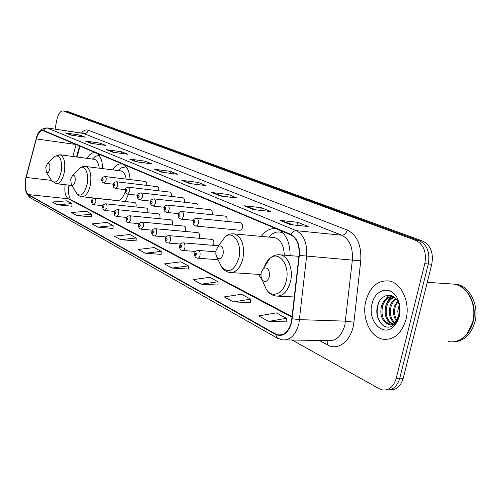 <?xml version="1.0" encoding="UTF-8"?>
<svg xmlns="http://www.w3.org/2000/svg" width="501" height="501" viewBox="0 0 501 501"><rect width="100%" height="100%" fill="white"/><g stroke="black" fill="none" stroke-linecap="round" stroke-linejoin="round"><path stroke-width="0.75" d="M102.686 168.555C102.336 160.733 100.425 155.642 96.95 153.287M95.61 152.724L95.334 152.661C92.347 152.223 89.56 154.12 86.967 158.354M130.116 179.59C129.515 171.949 127.411 166.952 123.803 164.591M122.332 163.971L121.968 163.89C118.674 163.395 115.618 165.38 112.8 169.845M290.123 255.629C290.029 243.11 286.44 234.593 279.37 230.072M277.015 229.082L275.913 228.807C270.446 227.986 265.58 230.516 261.322 236.397M239.86 230.26C241.087 230.335 241.958 229.408 242.484 227.479C242.841 224.962 242.29 223.408 240.843 222.813L240.599 222.795M226.784 221.398L226.991 220.672C227.335 218.217 226.815 216.701 225.437 216.131L225.218 216.113M212.011 214.729L212.161 214.159C212.499 211.76 212.004 210.288 210.689 209.737L210.489 209.712M197.851 208.347L197.958 207.921C198.283 205.579 197.82 204.139 196.561 203.606L196.379 203.588M184.274 202.241L184.343 201.934C184.662 199.649 184.218 198.246 183.015 197.732L182.852 197.713M171.236 196.386L171.279 196.198C171.586 193.962 171.167 192.591 170.014 192.096L169.864 192.077M158.711 190.768L158.729 190.687C159.036 188.495 158.629 187.161 157.527 186.679L157.389 186.66M146.674 185.376C146.962 183.241 146.58 181.938 145.522 181.475L145.403 181.456M213.276 245.352L213.783 243.956C214.121 241.501 213.608 239.985 212.242 239.415L212.004 239.39M199.047 238.263L199.454 237.042C199.786 234.65 199.298 233.172 197.995 232.621L197.776 232.596M185.395 231.468L185.721 230.422C186.046 228.08 185.583 226.64 184.337 226.108L184.136 226.089M172.288 224.962L172.551 224.066C172.864 221.774 172.419 220.371 171.229 219.858L171.048 219.839M159.687 218.724L159.9 217.966C160.207 215.724 159.788 214.359 158.648 213.858L158.479 213.839M147.582 212.731L147.745 212.105C148.046 209.913 147.645 208.573 146.549 208.09L146.398 208.072M135.928 206.982L136.059 206.468C136.347 204.32 135.971 203.011 134.919 202.542L134.782 202.529M69.213 185.176L68.543 189.603M80.035 146.173L77.01 157.038M258.391 274.354L262.23 279.971M125.275 201.508L128.431 194.213M389.672 389.847C396.172 390.36 400.687 386.484 403.23 378.224L431.781 264.259C433.678 252.899 430.678 245.189 422.788 241.119L68.355 111.767M403.23 378.224L399.735 378.261C397.193 386.553 392.671 390.442 386.177 389.916C392.671 390.442 397.193 386.553 399.735 378.261L428.305 263.971C430.202 252.579 427.209 244.845 419.331 240.768L65.681 111.335M405.979 319.488C410.563 302.579 401.508 282.746 388.964 280.961C377.767 280.084 370.064 286.741 365.868 300.938C361.509 317.459 370.107 337.286 383.058 339.233C393.924 340.21 401.564 333.628 405.979 319.488C410.563 302.579 401.508 282.746 388.964 280.961C377.767 280.084 370.064 286.741 365.868 300.938C361.509 317.459 370.107 337.286 383.058 339.233C393.924 340.21 401.564 333.628 405.979 319.488M291.45 322.055C288.858 331.205 284.449 335.501 278.23 334.962L275.625 333.992L28.444 194.582C25.207 191.551 24.443 185.84 26.165 177.448L36.348 138.921C38.02 133.235 40.212 130.46 42.917 130.598L290.862 234.906C296.905 238.232 299.623 245.052 299.016 255.353L291.45 322.055M291.745 322.218L299.329 255.404C299.955 244.839 297.168 237.85 290.962 234.443L43.443 130.429C40.512 129.753 38.107 132.546 36.229 138.808L26.052 177.329C24.286 185.927 25.069 191.783 28.388 194.895L275.525 334.443C282.915 337.373 288.319 333.297 291.745 322.218M292.114 340.016L379.207 388.757L382.582 389.978C389.114 390.561 393.661 386.672 396.222 378.305L399.735 378.261L428.305 263.971C430.202 252.579 427.209 244.845 419.331 240.768L65.856 111.36L68.531 111.792M57.496 204.821L71.95 203.581L66.783 200.82L52.43 202.022L57.496 204.821L71.875 206.212M76.966 215.574L91.783 214.19L86.228 211.222L71.511 212.562L76.966 215.574L91.696 216.908M97.952 227.16L113.151 225.619L107.164 222.419L92.065 223.909L97.952 227.16L113.044 228.431M120.635 239.685L136.234 237.969L129.759 234.506L114.266 236.171L120.635 239.685L136.103 240.881M268.674 321.423L286.44 318.304L276.327 312.9L258.685 315.906L268.674 321.423L286.134 321.874M233.334 301.909L250.65 299.166L241.476 294.256L224.285 296.911L233.334 301.909L250.387 302.579M201.258 284.199L218.129 281.769L209.769 277.297L193.017 279.652L201.258 284.199L217.91 285.044M172.012 268.054L188.445 265.893L180.792 261.804L164.478 263.895L172.012 268.054L188.257 269.037M145.24 253.268L161.247 251.345L154.22 247.588L138.326 249.454L145.24 253.268L161.09 254.37M396.222 378.305L424.81 263.683C426.708 252.26 423.721 244.501 415.849 240.417L63.17 110.928C60.283 110.94 58.135 114.04 56.738 120.221L55.085 129.139M106.519 149.68L121.693 151.803L127.899 154.289L112.625 152.166L106.519 149.68L112.95 152.21M85.189 140.988L100 143.117L105.755 145.422L90.844 143.292L85.189 140.988L91.163 143.336M65.399 132.922L79.866 135.051L85.214 137.193L70.654 135.063L65.399 132.922L70.96 135.107M181.819 180.36L198.133 182.42L206.093 185.602L189.666 183.56L181.819 180.36L190.017 183.604M211.56 192.478L228.274 194.488L236.973 197.976L220.152 195.979L211.56 192.478L220.509 196.023M244.181 205.773L261.29 207.715L270.853 211.541L253.638 209.625L244.181 205.773L254.001 209.662M280.128 220.415L297.632 222.269L308.19 226.496L290.574 224.673L280.128 220.415L290.949 224.711M129.584 159.074L145.127 161.19L151.847 163.883L136.197 161.773L129.584 159.074L136.529 161.817M154.596 169.269L170.522 171.361L177.824 174.285L161.792 172.2L154.596 169.269L162.13 172.244M170.522 171.361L170.127 173.283M163.996 172.488L155.141 169.394M145.127 161.19L144.776 162.925M138.245 162.048L130.116 159.205M297.632 222.269L296.936 225.331M293.699 224.999L280.729 220.546M261.29 207.715L260.695 210.407M256.481 209.938L244.77 205.905M228.274 194.488L227.755 196.88M222.757 196.286L212.136 192.609M198.133 182.42L197.688 184.556M192.058 183.854L182.383 180.492M79.866 135.051L79.615 136.372M72.307 135.308L65.894 133.047M100 143.117L99.724 144.557M92.616 143.543L85.696 141.113M121.693 151.803L121.38 153.381M114.529 152.429L107.039 149.805M161.247 251.345L161.09 254.445M188.445 265.893L188.257 269.112M218.129 281.769L217.904 285.125M250.65 299.166L250.381 302.66M286.44 318.304L286.121 321.961M136.234 237.969L136.103 240.95M113.151 225.619L113.038 228.5M91.783 214.19L91.696 216.971M71.95 203.581L71.875 206.268M448.552 341.669C455.791 342.697 462.072 339.916 467.402 333.322L472.668 322.237C474.647 314.064 474.059 306.217 470.909 298.696C467.082 290.492 461.571 285.645 454.382 284.148L450.487 283.885M451.357 341.914C461.828 341.513 469.061 334.962 473.063 322.249C477.785 305.591 468.066 286.002 454.77 284.173L452.635 283.923M452.434 341.914C463.206 341.882 470.671 335.344 474.823 322.312C479.545 305.679 469.819 286.115 456.524 284.292L453.706 284.011M398.508 317.127L397.744 311.152L399.165 304.821M399.109 315.455L399.579 306.587M396.216 320.828C393.523 316.814 392.878 312.042 394.287 306.512L398.157 299.961M396.779 320.139C394.487 316.162 394.005 311.635 395.339 306.562L397.85 301.527M393.974 322.757C389.728 318.93 388.419 313.451 390.054 306.318C391.093 302.854 392.959 300.224 395.64 298.414M394.531 322.381C390.667 318.454 389.527 313.112 391.118 306.368L393.047 302.141L396.072 298.897M391.732 323.74C386.014 320.646 384.035 314.772 385.801 306.124C387.373 301.276 390.129 298.239 394.049 297.012M392.296 323.571C386.935 320.239 385.125 314.44 386.866 306.167C388.288 301.696 390.799 298.734 394.412 297.287M386.584 323.239L388.525 323.871C391.212 324.31 393.661 323.421 395.871 321.204L399.353 314.584C400.405 309.875 399.879 305.472 397.769 301.37C392.728 291.488 380.591 294.4 377.773 305.215C373.784 317.189 382.802 330.654 391.506 326.333L394.988 323.796L398.621 317.828L395.276 322.957C392.314 325.456 389.415 325.55 386.584 323.239C381.474 319.757 379.783 313.989 381.512 305.923C383.872 299.279 387.812 296.185 393.329 296.642M390.054 323.99L389.465 323.903C383.096 321.341 380.798 315.361 382.589 305.973C384.605 300.099 388.031 296.961 392.853 296.573M396.066 323.752L395.126 324.003M393.636 324.116L392.696 324.009M399.353 314.584L395.633 321.892M399.291 316.394C400.794 309.637 400.067 303.431 397.099 297.763C390.542 285.107 375.049 289.271 372.049 303.794C367.12 321.003 383.447 338.075 394.231 326.007L397.28 321.736L399.291 316.394M398.621 317.828L394.801 324.341M382.701 325.162C377.24 319.763 375.819 312.499 378.43 303.374M383.779 301.182L389.033 295.195M387.968 301.527L391.669 296.667M391.845 296.511L392.421 296.047M385.494 307.295C386.265 303.099 388.075 299.604 390.943 296.817M391.256 296.536L392.064 295.884M261.14 272.594L260.983 276.508L262.167 279.827C265.117 282.815 267.509 281.744 269.344 276.615C269.745 269.563 267.778 266.826 263.451 268.411L261.14 272.594M215.975 250.444L215.825 254.214L216.927 257.314C219.501 259.844 221.586 258.729 223.177 253.976C223.609 247.582 221.962 245.027 218.229 246.304L215.975 250.444M282.495 232.408L280.259 232.113M283.19 233.115L280.366 232.138C277.153 231.568 274.066 232.445 271.097 234.762L268.686 237.079M284.286 255.159C283.854 245.315 280.635 239.472 274.623 237.631L273.183 237.499M70.679 179.201L71.336 184.731C72.889 186.103 74.148 184.982 75.119 181.375C75.538 176.847 74.687 174.874 72.557 175.456L70.679 179.201M82.233 196.761L116.946 200.494C120.353 200.782 123.114 197.857 125.231 191.72M126.202 166.77L121.405 167.854L118.656 170.59M126.189 179.107C125.313 174.304 123.553 171.561 120.916 170.879L120.428 170.816M45.766 166.983L46.368 172.269C47.77 173.484 48.91 172.375 49.799 168.962C50.206 164.716 49.461 162.844 47.557 163.339L45.766 166.983M93.938 159.28L59.7 154.74M99.179 155.385L95.265 156.362L92.961 158.566M99.198 168.111C98.547 162.982 96.925 160.057 94.332 159.331M431.781 264.259L424.81 263.683M422.788 241.119L415.849 240.417M68.869 111.886L63.502 111.022M275.625 333.992L283.485 334.161M43.443 130.429C44.364 128.726 45.71 127.949 47.482 128.099L296.329 230.704C303.944 234.812 307.37 243.317 306.618 256.211L298.903 323.79C295.646 335.175 290.129 340.53 282.357 339.847L277.479 338.206L275.525 334.443M285.702 339.903L328.055 340.649C336.002 341.313 341.607 336.152 344.863 325.155L352.366 259.913C353.061 247.456 349.51 239.227 341.72 235.213L83.122 133.304M292.321 318.818L299.604 319.644L345.558 321.16L353.913 322.218C352.266 339.935 338.457 351.408 327.654 344.951L319.413 340.492M81.394 133.047C83.68 130.348 85.972 129.396 88.264 130.191L347.299 230.065C346.247 233.416 344.387 235.132 341.72 235.213L296.329 230.704C294.093 230.648 292.308 231.894 290.962 234.443M46.562 127.874L84.049 133.529C86.203 133.604 87.612 132.496 88.264 130.191M347.299 230.065C357.107 235.007 361.59 245.283 360.739 260.883L299.329 255.404M28.388 194.895L30.123 197.638L277.479 338.206M360.739 260.883L353.913 322.218M327.654 344.951L327.009 340.63M36.348 138.921L76.089 144.507M26.165 177.448L51.44 180.373M76.139 144.532L72.82 156.481M65.155 184.712C64.278 191.82 65.318 196.511 68.268 198.778L292.164 317.333M28.444 194.582L68.268 198.778L70.209 199.348L292.233 316.72M263.714 283.391L266.35 289.453C272.005 298.69 283.585 293.987 286.29 280.81C290.317 265.142 278.832 250.055 269.845 258.378C267.215 260.595 265.267 263.814 263.996 268.029M262.167 279.827L266.35 289.453C268.78 293.223 271.937 295.421 275.832 296.053C282.708 296.611 287.605 291.757 290.517 281.506C293.461 269.613 288.188 255.986 280.46 254.852L277.967 254.746M219.519 262.662L221.548 266.851C228.65 273.922 234.443 270.916 238.921 257.84C242.44 243.561 233.071 229.809 225.106 236.854L220.54 243.129M216.927 257.314L221.548 266.851C223.665 270.07 226.402 271.949 229.759 272.494C235.877 272.932 240.267 268.273 242.929 258.516C244.757 245.246 241.895 237.036 234.336 233.898L232.564 233.779M282.27 232.188L281.606 232.257M75.927 192.252L76.609 193.373C80.899 197.225 84.412 194.181 87.136 184.249C89.316 173.947 84.857 164.121 79.96 168.01L78.143 169.833M71.336 184.731L77.242 194.188L79.446 195.972L81.65 196.699C85.577 196.818 88.489 192.86 90.38 184.831C91.739 174.649 90.167 168.499 85.658 166.382L85.126 166.319M51.102 179.809L51.647 180.679C55.53 184.086 58.711 181.086 61.197 171.674C62.312 159.957 60.214 154.815 54.903 156.256L53.419 157.683M46.368 172.269L51.647 180.679L56.262 183.698C59.857 183.773 62.537 179.953 64.31 172.238C65.587 162.568 64.191 156.757 60.12 154.796L54.903 156.256L47.557 163.339M198.045 250.412L198.371 250.431C199.824 251.057 200.369 252.704 200.005 255.366C199.498 257.314 198.659 258.253 197.482 258.178C195.196 257.702 194.263 256.136 194.689 253.481C194.883 251.558 196.11 250.544 198.371 250.431L215.768 251.803M196.473 254.495C196.348 252.648 195.891 252.416 195.083 253.788C195.208 255.635 195.666 255.867 196.473 254.495M183.053 242.847L183.341 242.866C184.725 243.467 185.245 245.07 184.888 247.663C184.399 249.579 183.591 250.5 182.464 250.437C180.235 249.961 179.327 248.433 179.753 245.853C179.959 243.956 181.155 242.96 183.341 242.866L218.599 245.797M181.443 246.818C181.331 245.02 180.892 244.795 180.122 246.141C180.235 247.939 180.673 248.164 181.443 246.818M168.724 235.614L168.987 235.633C170.302 236.215 170.791 237.775 170.446 240.305C169.971 242.183 169.194 243.098 168.111 243.035C165.931 242.559 165.054 241.069 165.48 238.57C165.706 236.679 166.877 235.702 168.987 235.633L212.242 239.415M167.09 239.484C166.99 237.725 166.564 237.512 165.825 238.833C165.925 240.593 166.351 240.806 167.09 239.484M155.022 228.7L155.254 228.719C156.512 229.283 156.976 230.798 156.638 233.266L155.73 235.332L154.389 235.958C152.254 235.483 151.402 234.023 151.834 231.6C152.06 229.734 153.2 228.775 155.254 228.719L197.995 232.621M153.362 232.464C153.268 230.748 152.861 230.541 152.154 231.85C152.248 233.56 152.648 233.767 153.362 232.464M141.896 222.081L142.109 222.1C143.311 222.644 143.743 224.122 143.418 226.533L141.251 229.182C139.159 228.694 138.326 227.279 138.764 224.924C138.595 223.509 139.71 222.563 142.109 222.1L184.337 226.108M140.217 225.751C140.13 224.072 139.748 223.878 139.059 225.156C139.146 226.834 139.535 227.028 140.217 225.751M129.321 215.743L129.508 215.756C130.655 216.282 131.074 217.722 130.755 220.077L128.663 222.695C126.615 222.219 125.807 220.828 126.239 218.53C126.077 217.127 127.166 216.207 129.508 215.756L171.229 219.858M127.63 219.313C127.548 217.678 127.179 217.49 126.515 218.749C126.596 220.384 126.966 220.572 127.63 219.313M117.253 209.656L117.428 209.675C118.524 210.182 118.919 211.585 118.605 213.889L116.589 216.463C114.572 215.969 113.79 214.61 114.228 212.393C114.084 210.996 115.149 210.088 117.428 209.675L158.648 213.858M115.549 213.144C115.48 211.541 115.124 211.359 114.485 212.599C114.56 214.203 114.917 214.384 115.549 213.144M105.667 203.819L105.83 203.832C106.876 204.32 107.252 205.692 106.951 207.946L104.997 210.489C103.532 210.67 102.768 209.343 102.692 206.506C102.555 205.128 103.601 204.239 105.83 203.832L146.549 208.09M103.964 207.22C103.895 205.654 103.55 205.479 102.937 206.7C103.006 208.266 103.35 208.441 103.964 207.22M94.539 198.208L94.683 198.221C95.691 198.697 96.042 200.037 95.754 202.241L93.862 204.746C92.434 204.922 91.683 203.625 91.614 200.845C91.476 199.492 92.503 198.615 94.683 198.221L134.919 202.542M92.829 201.534C92.766 199.993 92.434 199.83 91.846 201.026C91.908 202.561 92.234 202.73 92.829 201.534M198.352 223.158C197.832 225.149 196.981 226.114 195.791 226.045C192.328 224.266 193.373 224.454 193.079 221.411C193.323 219.425 194.557 218.411 196.793 218.367C198.189 218.968 198.715 220.565 198.352 223.158M193.474 221.68C193.593 223.496 194.05 223.709 194.845 222.312C194.726 220.496 194.269 220.283 193.474 221.68M196.524 218.342L240.843 222.813M183.379 216.238C182.878 218.198 182.057 219.144 180.917 219.081C178.5 218.192 177.623 216.683 178.287 214.56C178.531 212.606 179.74 211.61 181.901 211.579C183.234 212.155 183.729 213.708 183.379 216.238M178.65 214.81C178.757 216.582 179.195 216.783 179.959 215.417C179.846 213.645 179.414 213.439 178.65 214.81M181.663 211.554L225.437 216.131M169.069 209.631C168.58 211.547 167.791 212.48 166.701 212.424C164.359 211.566 163.508 210.094 164.14 208.015C163.99 206.512 165.161 205.535 167.672 205.084C168.943 205.648 169.407 207.157 169.069 209.631M164.478 208.247C164.578 209.975 164.998 210.169 165.731 208.829C165.631 207.095 165.211 206.9 164.478 208.247M167.459 205.066L210.689 209.737M155.379 203.306L154.458 205.416L153.099 206.061C150.82 205.216 149.987 203.775 150.613 201.753C150.463 200.262 151.615 199.304 154.058 198.878C155.272 199.417 155.711 200.895 155.379 203.306M150.926 201.966C151.02 203.656 151.421 203.844 152.122 202.523C152.028 200.832 151.634 200.644 150.926 201.966M153.863 198.859L196.561 203.606M142.271 197.244L140.073 199.962C137.85 199.129 137.042 197.726 137.65 195.753C137.512 194.282 138.633 193.342 141.019 192.935C142.178 193.455 142.597 194.889 142.271 197.244M137.944 195.954C138.032 197.607 138.414 197.782 139.096 196.486C139.009 194.833 138.627 194.657 137.944 195.954M140.844 192.916L183.015 197.732M129.709 191.445L127.592 194.119C125.425 193.298 124.636 191.927 125.231 189.998C125.093 188.551 126.196 187.631 128.519 187.236C129.627 187.737 130.028 189.14 129.709 191.445M125.507 190.192C125.582 191.808 125.951 191.977 126.603 190.699C126.528 189.084 126.158 188.915 125.507 190.192M128.362 187.217L170.014 192.096M117.66 185.871L115.618 188.508C113.495 187.706 112.725 186.359 113.307 184.481C113.182 183.053 114.253 182.151 116.533 181.763C117.591 182.251 117.967 183.623 117.66 185.871M113.57 184.662C113.639 186.24 113.996 186.403 114.623 185.151C114.554 183.566 114.197 183.404 113.57 184.662M116.389 181.75L157.527 186.679M106.093 180.529L104.12 183.128C102.047 182.333 101.296 181.018 101.866 179.183C101.741 177.78 102.793 176.891 105.016 176.515C106.03 176.985 106.394 178.325 106.093 180.529M102.11 179.352C102.173 180.899 102.511 181.055 103.125 179.821C103.056 178.275 102.718 178.118 102.11 179.352M104.891 176.502L145.522 181.475M278.23 334.962L280.848 335.019M83.034 133.291L46.919 127.924C41.157 128.275 37.588 131.869 36.21 138.708L26.033 177.216C23.804 186.585 25.169 193.392 30.123 197.638M63.17 110.928L65.856 111.36M79.571 145.979L76.515 156.97M68.925 185.145C68.13 191.526 68.637 196.304 70.447 199.473M389.465 323.903L388.525 323.871M397.769 301.37L397.099 297.763M395.871 321.204L395.276 322.957M394.988 323.796L394.231 326.007M456.524 284.292L454.77 284.173M454.382 284.148L427.259 282.32M294.413 296.98L278.161 296.172M298.903 256.337L280.46 254.852C276.552 254.364 273.007 255.541 269.845 258.378L263.451 268.411M260.889 274.517L231.493 272.607M281.982 232.295L280.366 232.138M269.406 237.148L271.097 234.762M274.623 237.631L234.336 233.898C230.967 233.466 227.892 234.449 225.106 236.854L218.229 246.304M281.719 232.27L282.288 232.207M118.674 170.59L121.405 167.854M120.916 170.879L84.118 166.319L82.07 166.789L79.96 168.01L72.557 175.456M71.787 185.47L56.738 183.754M92.422 159.08L95.265 156.362M218.079 259.693L197.782 258.203M195.684 251.464L182.733 250.456M180.567 244.062L168.355 243.054M166.15 236.973L154.609 235.977M152.379 230.184L141.451 229.201M139.215 223.678L128.845 222.707M126.609 217.434L116.752 216.482M114.529 211.441L105.147 210.501M102.937 205.679L94 204.759M240.117 230.285L196.041 226.07M193.449 220.327L181.137 219.106M178.569 213.651L166.902 212.449M164.366 207.257L153.281 206.08M150.776 201.133L140.242 199.98M137.775 195.258L127.742 194.131M125.319 189.629L115.756 188.526M113.37 184.218L104.239 183.141"/></g></svg>

